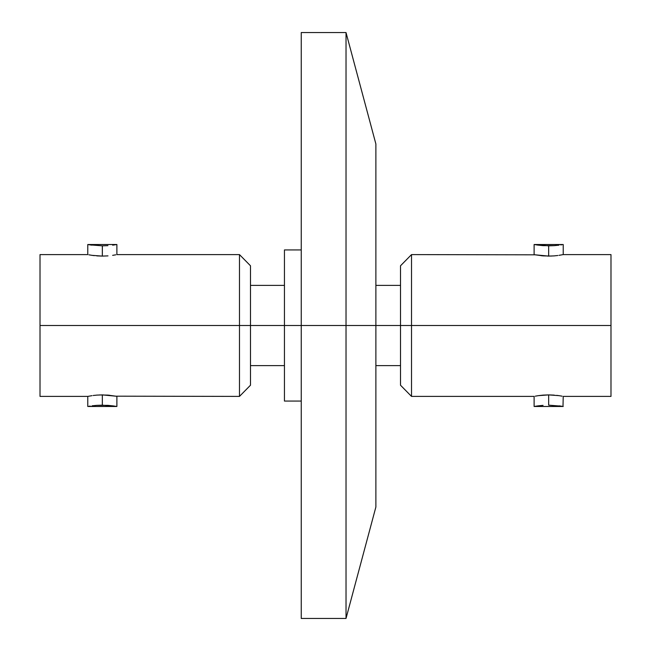 <?xml version="1.0" encoding="UTF-8"?>
<svg xmlns="http://www.w3.org/2000/svg" width="651" height="651" viewBox="0 0 651 651"><rect width="100%" height="100%" fill="white"/><g stroke="black" fill="none" stroke-linecap="round" stroke-linejoin="round"><path stroke-width="0.98" d="M284.446 325.5L375.879 325.5L375.879 143.969L375.879 325.5L411.522 325.5L411.522 254.598L411.522 325.5L610.988 325.5L610.988 254.598L610.988 396.402L610.988 325.5L411.522 325.5L411.522 396.402L411.522 325.5L400.511 325.5L400.511 385.213L400.511 325.5L346.023 325.5L346.023 32.55L346.023 325.5L301.242 325.5L301.242 32.55L301.242 618.45L301.242 325.5L239.478 325.5L239.478 396.402L239.478 325.5L40.012 325.5L40.012 396.402L40.012 254.598L40.012 325.5L239.478 325.5L239.478 254.598L239.478 325.5L250.489 325.5L250.489 265.787L250.489 325.5L284.446 325.5L284.446 249.927L284.446 401.073L284.446 325.5M250.489 385.213L250.489 325.5L250.489 385.213L239.478 396.402L115.772 396.182L116.887 396.402L116.887 406.484L102.337 405.166L102.337 394.897L115.772 396.182L107.911 395.116L99.587 394.945M109.71 395.287L107.781 395.108M102.378 394.897L96.763 395.116L102.337 394.897L102.337 405.166L96.763 405.353L107.911 405.353L113.779 405.98M40.012 396.402L87.779 396.402L92.003 395.662M96.73 395.124L93.158 395.499M92.051 405.825L96.763 405.353L92.051 405.825M88.894 406.289L90.237 406.078M107.993 255.876L102.337 256.103L92.043 255.347L102.337 256.103L102.337 245.834L89.675 244.841M88.894 254.818L92.043 255.347M40.012 254.598L87.779 254.598L87.779 244.516L88.886 244.711L87.999 244.556M400.511 265.787L400.511 325.5L400.511 265.787L411.522 254.598L535.228 254.818L534.113 254.598L534.113 244.516L548.663 245.834L548.663 256.103L535.228 254.818L543.089 255.884L551.413 256.055M541.29 255.713L543.219 255.892M548.622 256.103L554.237 255.884L548.663 256.103L548.663 245.834L554.237 245.647L543.089 245.647L537.221 245.02M610.988 254.598L563.221 254.598L558.997 255.338M554.27 255.876L557.842 255.501M558.949 245.175L554.237 245.647L558.949 245.175M562.106 244.711L560.763 244.922M562.114 406.289L548.663 405.166L548.663 394.897L543.072 395.116L548.663 394.897L558.957 395.653L548.663 394.897L548.663 405.166L561.325 406.159M562.106 396.182L558.957 395.653M610.988 396.402L563.221 396.402L563.001 406.444M559.217 405.858L560.682 406.061M535.22 406.289L538.369 405.825L534.113 406.484L563.221 406.484M543.08 405.361L538.369 405.825L543.08 405.361M535.22 396.182L538.369 395.653L535.22 396.182M543.072 395.116L538.369 395.653L548.663 394.897L554.237 395.116M548.288 256.103L547.727 256.095M538.377 245.175L534.113 244.516L563.221 244.516L563.221 254.598M558.924 395.653L556.751 395.36M301.242 618.45L346.023 618.45L346.023 325.5L346.023 618.45L375.879 507.031L375.879 325.5L375.879 507.031M88.886 244.711L102.288 245.834M91.913 245.158L90.017 244.89M115.78 244.711L112.631 245.175L116.887 244.516L87.779 244.516M107.92 245.639L102.337 245.834L107.92 245.639M115.78 254.818L112.631 255.347L115.78 254.818M107.928 255.884L102.337 256.103L107.928 255.884M102.362 245.834L102.337 256.103L96.763 255.884M102.712 394.897L103.273 394.905M112.623 405.825L116.887 406.484L87.779 406.484L87.779 396.402M92.076 255.347L94.249 255.64M301.242 249.927L284.446 249.927M284.446 365.618L250.489 365.618M301.242 32.55L346.023 32.55L375.879 143.969M375.879 285.382L400.511 285.382M400.511 385.213L411.522 396.402L534.113 396.402L534.113 406.484M375.879 365.618L400.511 365.618M250.489 265.787L239.478 254.598L116.887 254.598L116.887 244.516M284.446 285.382L250.489 285.382M301.242 401.073L284.446 401.073"/></g></svg>

